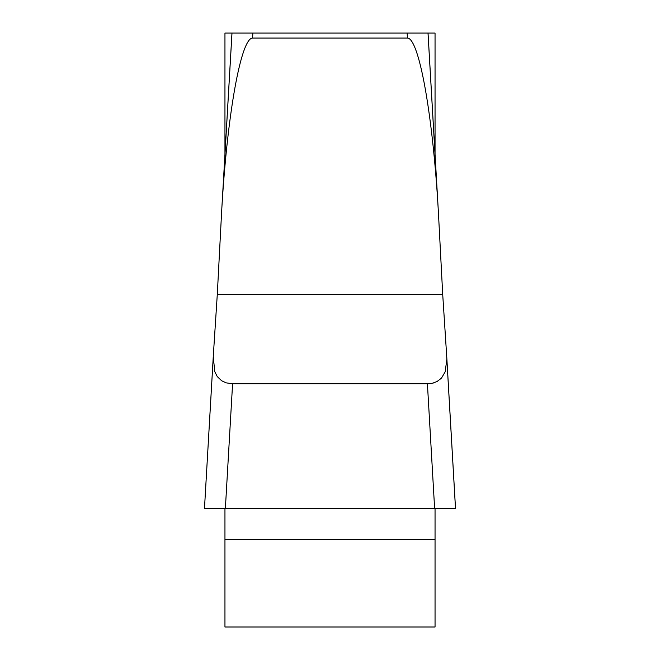 <?xml version="1.0" encoding="UTF-8"?>
<svg xmlns="http://www.w3.org/2000/svg" width="660" height="660" viewBox="0 0 660 660"><rect width="100%" height="100%" fill="white"/><g stroke="black" fill="none" stroke-linecap="round" stroke-linejoin="round"><path stroke-width="0.99" d="M217.297 294.319L442.703 294.319L446.597 354.494L442.703 294.319L438.636 216.818A172.673 21.013 -93.3 0 0 438.223 209.253A172.673 21.013 -93.3 0 0 407.426 38.074L252.574 38.074A172.673 21.013 -86.7 0 0 221.776 209.253A172.673 21.013 -86.7 0 0 221.364 216.818L217.297 294.319L213.271 356.35L214.723 371.53L217.255 376.563L221.57 380.713L226.075 382.833L232.584 383.807L225.365 508.612L204.468 508.612L213.18 358.306M407.426 38.074L407.137 33.074L252.862 33.074L252.574 38.074M407.137 33.074L435.047 33.074L435.047 154.349M224.953 154.349L224.953 33.074L252.862 33.074M446.803 358.116L455.507 508.612L204.493 508.612L455.507 508.612L435.047 508.612L435.047 539.385L224.953 539.385L224.953 627L435.047 627L435.047 539.385M224.953 539.385L224.953 508.612L204.493 508.612M224.953 508.612L435.047 508.612M455.532 508.612L434.635 508.612L427.416 383.807L232.584 383.807M427.416 383.807L432.547 383.212L437.052 381.529L441.474 378.13L445.195 371.77L446.837 359.238L446.597 354.494L446.82 358.306M433.331 383.014L430.337 383.625M443.116 508.612L214.087 508.612M222.238 201.688L231.99 33.074M428.01 33.074L437.761 201.688M438.223 209.253L428.035 33.074M221.776 209.253L231.965 33.074M455.524 508.538L446.721 356.35M204.476 508.538L213.279 356.35"/></g></svg>
